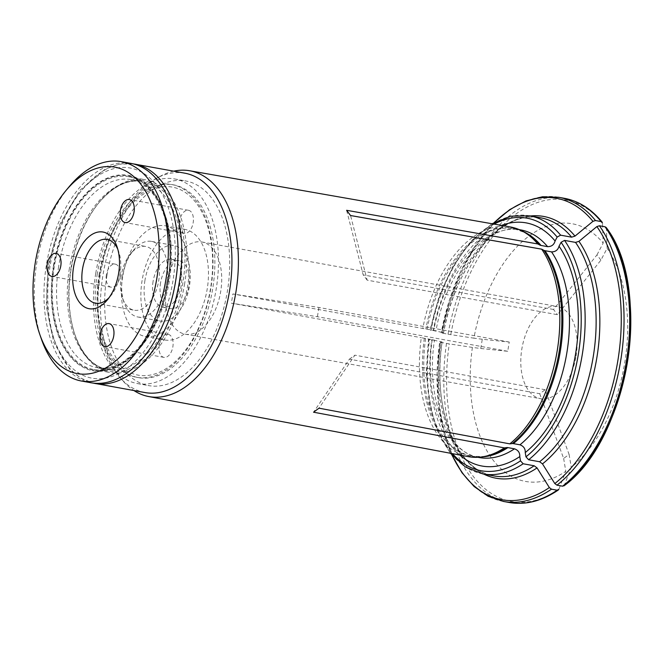 <?xml version="1.0" encoding="UTF-8"?>
<svg xmlns="http://www.w3.org/2000/svg" width="664" height="664" viewBox="0 0 664 664"><rect width="100%" height="100%" fill="white"/><g stroke="black" fill="none" stroke-linecap="round" stroke-linejoin="round"><path stroke-width="0.5" stroke-dasharray="3.32 2.49" d="M99.866 273.942A95.558 55.759 -79.7 0 0 169.511 366.337A95.558 55.759 -79.7 0 0 196.253 203.051A95.558 55.759 -79.7 0 0 99.866 273.942M97.342 273.56A97.981 57.17 -79.7 0 0 136.585 377.31A97.981 57.17 -79.7 0 0 210.347 291.123A97.981 57.17 -79.7 0 0 171.602 184.509A97.981 57.17 -79.7 0 0 97.342 273.56M117.81 249.307A32.403 18.907 100.3 0 1 118.707 251.581A32.403 18.907 100.3 0 1 120.084 273.751A32.403 18.907 100.3 0 1 110.656 295.92A32.403 18.907 100.3 0 1 109.02 297.738M122.483 276.324A38.412 22.41 -79.7 0 0 124.11 302.61A38.412 22.41 -79.7 0 0 137.871 317.002A38.412 22.41 -79.7 0 0 166.788 283.213A38.412 22.41 -79.7 0 0 151.591 241.414A38.412 22.41 -79.7 0 0 133.655 250.046A38.412 22.41 -79.7 0 0 122.483 276.324M121.163 275.909A32.403 18.907 -79.7 0 0 122.533 298.078A32.403 18.907 -79.7 0 0 134.145 310.212A32.403 18.907 -79.7 0 0 158.53 281.71A32.403 18.907 -79.7 0 0 145.715 246.46A32.403 18.907 -79.7 0 0 130.584 253.739A32.403 18.907 -79.7 0 0 121.163 275.909M179.612 220.921A11.711 6.831 -79.7 0 0 184.302 233.321A11.711 6.831 -79.7 0 0 193.116 223.021A11.711 6.831 -79.7 0 0 188.485 210.28A11.711 6.831 -79.7 0 0 179.612 220.921M159.294 344.989A11.711 6.831 -79.7 0 0 163.983 357.39A11.711 6.831 -79.7 0 0 172.806 347.089A11.711 6.831 -79.7 0 0 168.175 334.349A11.711 6.831 -79.7 0 0 159.294 344.989M106.373 274.788A11.711 6.831 -79.7 0 0 111.062 287.188A11.711 6.831 -79.7 0 0 119.885 276.888A11.711 6.831 -79.7 0 0 115.254 264.139A11.711 6.831 -79.7 0 0 106.373 274.788M168.224 280.498A98.712 57.602 100.3 0 1 95.101 370.479A98.712 57.602 100.3 0 1 53.867 265.683A98.712 57.602 100.3 0 1 126.998 175.703A98.712 57.602 100.3 0 1 168.224 280.498M41.467 339.254A111.486 65.055 100.3 0 1 36.744 262.961A111.486 65.055 100.3 0 1 69.172 186.692M130.924 163.394A111.486 65.055 -79.7 0 0 46.438 264.72A111.486 65.055 -79.7 0 0 91.093 382.771M144.943 280.407A38.412 22.41 -79.7 0 0 160.323 321.077A38.412 22.41 -79.7 0 0 189.24 287.288A38.412 22.41 -79.7 0 0 174.051 245.497A38.412 22.41 -79.7 0 0 144.943 280.407M153.077 281.461A24.36 14.21 -79.7 0 0 162.838 307.249A24.36 14.21 -79.7 0 0 181.172 285.827A24.36 14.21 -79.7 0 0 171.536 259.317A24.36 14.21 -79.7 0 0 153.077 281.461M160.563 282.814A24.36 14.21 -79.7 0 0 170.324 308.611A24.36 14.21 -79.7 0 0 188.659 287.188A24.36 14.21 -79.7 0 0 179.023 260.678A24.36 14.21 -79.7 0 0 160.563 282.814M142.113 280.424A56.208 32.802 -79.7 0 0 164.63 339.951A56.208 32.802 -79.7 0 0 206.944 290.508A56.208 32.802 -79.7 0 0 184.716 229.337A56.208 32.802 -79.7 0 0 142.113 280.424M122.657 276.896A56.208 32.802 -79.7 0 0 145.167 336.416A56.208 32.802 -79.7 0 0 187.48 286.972A56.208 32.802 -79.7 0 0 165.253 225.802A56.208 32.802 -79.7 0 0 122.657 276.896M99.21 273.892A97.981 57.17 -79.7 0 0 138.452 377.65A97.981 57.17 -79.7 0 0 212.214 291.463A97.981 57.17 -79.7 0 0 173.462 184.841A97.981 57.17 -79.7 0 0 99.21 273.892M480.761 348.492L507.728 351.289L509.238 342.043L482.271 339.254L480.761 348.492L472.394 347.413A341046.303 8216.303 -170.7 0 1 449.254 343.886L439.726 342.151A349750.355 8426.002 9.3 0 1 442.108 341.977L431.758 339.81C435.202 340.3 435.343 340.25 432.198 339.653L421.3 337.702A116.739 68.126 -79.7 0 0 468.518 456.658M173.752 171.171A114.739 66.956 -79.7 0 0 160.738 176.01A114.739 66.956 -79.7 0 0 102.961 275.079A114.739 66.956 -79.7 0 0 123.438 381.443A114.739 66.956 -79.7 0 0 133.92 390.548M510.234 226.93A116.739 68.126 -79.7 0 0 422.81 328.464L232.881 293.936L231.362 303.182L421.3 337.702M184.833 173.179A111.486 65.055 -79.7 0 0 156.48 178.242A111.486 65.055 -79.7 0 0 100.339 274.506A111.486 65.055 -79.7 0 0 120.234 377.857A111.486 65.055 -79.7 0 0 144.993 392.565M451.968 455.189L443.336 430.77L438.323 403.023L437.095 373.077L439.726 342.151A153.168 89.383 -79.7 0 0 452.309 455.587M440.597 341.645A131.157 76.534 -79.7 0 0 493.842 475.905C457.288 471.399 431.509 408.933 442.124 341.968L442.108 341.977A133.032 77.63 100.3 0 0 483.658 474.054M482.844 473.905A131.157 76.534 -79.7 0 1 429.6 339.644L428.986 339.453A128.343 74.899 -79.7 0 0 452.45 453.636M459.845 455.023A123.562 72.102 -79.7 0 1 431.758 339.81C435.202 340.3 435.343 340.25 432.198 339.653A115.702 67.512 -79.7 0 0 479.242 457.546C448.432 454.126 425.159 399.512 434.488 340.142M507.728 351.289L317.4 316.728L231.362 303.182M509.238 342.043L318.919 307.482L232.881 293.936M318.919 307.482L317.4 316.728M95.732 273.443A103.991 60.681 -79.7 0 0 137.382 383.56A103.991 60.681 -79.7 0 0 215.667 292.085A103.991 60.681 -79.7 0 0 174.541 178.931A103.991 60.681 -79.7 0 0 95.732 273.443M106.954 275.485A103.991 60.681 -79.7 0 0 148.612 385.601A103.991 60.681 -79.7 0 0 226.889 294.127A103.991 60.681 -79.7 0 0 185.771 180.973A103.991 60.681 -79.7 0 0 106.954 275.485M166.423 284.557A46.845 27.332 -79.7 0 0 185.181 334.158A46.845 27.332 -79.7 0 0 220.68 291.587A46.845 27.332 -79.7 0 0 201.922 241.987A46.845 27.332 -79.7 0 0 166.423 284.557M606.141 227.445L606.423 228.3A341046.303 243855.32 -37 0 1 607.12 248.328L600.92 260.13L557.469 314.703L367.142 280.142L350.55 215.526M367.142 280.142L363.2 274.913L346.608 210.297M501.536 225.403A123.562 72.102 -79.7 0 0 433.268 330.564C436.713 331.062 436.862 331.004 433.716 330.415L422.81 328.464M442.116 332.407L443.618 332.73C455.313 262.986 503.403 208.629 540.712 217.809A131.157 76.534 -79.7 0 0 442.116 332.407L433.268 330.564C436.713 331.062 436.862 331.004 433.716 330.415A115.702 67.512 -79.7 0 1 520.584 229.868C489.268 221.718 446.44 269.061 436.007 330.896M564.367 198.304A154.579 90.204 -79.7 0 0 448.009 334.183L441.236 332.905A349750.355 8426.002 9.3 0 1 443.618 332.73L443.618 332.73A133.032 77.63 100.3 0 1 530.528 215.966M448.009 334.183L450.773 334.639A341046.303 8216.303 -170.7 0 0 473.905 338.167A130.941 76.41 -79.7 0 1 603.178 243.099A341046.253 243855.286 -37 0 0 602.48 223.071A153.168 89.383 -79.7 0 0 450.773 334.639M600.92 260.13L596.977 254.893L553.527 309.474L557.469 314.703M472.394 347.413A130.941 76.41 -79.7 0 0 565.803 471.324A341046.203 235638.942 53.7 0 1 558.88 489.302A153.168 89.383 -79.7 0 1 449.254 343.886M563.877 485.923L564.334 485.293A341046.303 235639.017 53.7 0 0 571.264 467.315A130.941 76.41 -79.7 0 0 607.12 248.328M539.724 393.735L563.645 458.442L569.098 454.433L545.186 389.726L539.724 393.735L349.405 359.174L313.549 412.203M349.405 359.174L354.858 355.165L319.002 408.186M529.714 215.817A131.157 76.534 -79.7 0 0 431.119 330.406L430.504 330.207A128.343 74.899 -79.7 0 1 494.124 224.108M569.098 454.433L571.264 467.315M545.186 389.726L354.858 355.165M563.645 458.442L565.803 471.324M482.271 339.254L473.905 338.167M596.977 254.893L603.178 243.099M576.078 356.12A46.845 27.332 -79.7 0 0 557.312 306.519A46.845 27.332 -79.7 0 0 522.053 347.728A46.845 27.332 -79.7 0 0 540.579 398.699A46.845 27.332 -79.7 0 0 576.078 356.12M553.527 309.474L363.2 274.913M494.224 222.482L476.428 243.929L461.231 270.339L449.312 300.477L441.236 332.905A153.168 89.383 -79.7 0 1 494.688 222.224M184.667 283.503A97.981 57.17 100.3 0 1 110.407 372.554A97.981 57.17 100.3 0 1 75.314 335.859A97.981 57.17 100.3 0 1 99.666 201.773A97.981 57.17 100.3 0 1 145.424 179.753A97.981 57.17 100.3 0 1 184.667 283.503M167.95 280.474A97.981 57.17 100.3 0 1 93.699 369.524A97.981 57.17 100.3 0 1 54.456 265.766A97.981 57.17 100.3 0 1 128.708 176.715A97.981 57.17 100.3 0 1 167.95 280.474M53.493 265.633A99.301 57.951 -79.7 0 0 125.878 361.656A99.301 57.951 -79.7 0 0 153.658 191.962A99.301 57.951 -79.7 0 0 53.493 265.633M446.499 343.421A154.579 90.204 -79.7 0 0 509.13 502.482M503.486 501.461A154.579 90.204 100.3 0 1 440.854 342.4M134.709 164.083A111.486 65.055 -79.7 0 0 50.215 265.409A111.486 65.055 -79.7 0 0 94.869 383.46M49.186 265.077A106.796 62.325 -79.7 0 0 127.032 368.346A106.796 62.325 -79.7 0 0 156.92 185.845A106.796 62.325 -79.7 0 0 49.186 265.077M425.607 338.457A115.702 67.512 -79.7 0 0 472.644 456.342A115.702 67.512 -79.7 0 0 481.782 456.932M522.751 231.329A115.702 67.512 -79.7 0 0 513.986 228.673A115.702 67.512 -79.7 0 0 427.118 329.211M442.373 333.154A154.579 90.204 100.3 0 1 558.723 197.283M424.329 338.233A115.893 67.628 -79.7 0 0 484.645 456.517L472.644 456.342L477.889 457.297M519.231 229.619L513.986 228.673L525.282 232.732A115.893 67.628 -79.7 0 0 425.84 328.987M69.396 268.405A95.558 55.759 -79.7 0 0 107.668 369.599A95.558 55.759 -79.7 0 0 179.604 285.537A95.558 55.759 -79.7 0 0 141.814 181.554A95.558 55.759 -79.7 0 0 69.396 268.405M70.874 268.712A96.653 56.398 100.3 0 1 98.994 202.586A96.653 56.398 100.3 0 1 163.012 190.925A96.653 56.398 100.3 0 1 182.841 283.213A96.653 56.398 100.3 0 1 132.526 367.499A96.653 56.398 100.3 0 1 74.974 334.855A96.653 56.398 100.3 0 1 70.874 268.712M58.656 266.455A95.558 55.759 -79.7 0 0 96.927 367.648A95.558 55.759 -79.7 0 0 168.872 283.594A95.558 55.759 -79.7 0 0 131.074 179.612A95.558 55.759 -79.7 0 0 58.656 266.455M118.707 251.581L116.988 246.634M110.656 295.92L107.311 299.945M122.533 298.078L124.11 302.61M130.584 253.739L133.655 250.046M188.485 210.28L129.355 199.54M184.302 233.321L125.172 222.581M168.175 334.349L109.037 323.609M163.983 357.39L104.854 346.649M115.254 264.139L56.116 253.407M111.062 287.188L51.933 276.448M137.871 317.002L160.323 321.077M151.591 241.414L174.051 245.497M162.838 307.249L170.324 308.611M171.536 259.317L179.023 260.678M145.167 336.416L164.63 339.951M165.253 225.802L184.716 229.337M95.525 303.199L134.145 310.212M107.103 239.447L145.715 246.46M136.585 377.31L138.452 377.65M171.602 184.509L173.462 184.841M120.234 377.857L123.438 381.443M156.48 178.242L160.738 176.01M137.382 383.56L148.612 385.601M174.541 178.931L185.771 180.973M132.775 163.776L119.063 164.207L105.352 168.971L80.004 190.17L60.084 223.851L48.306 265.002L46.281 305.913L53.742 342.358L69.886 369.383L80.718 378.115L92.952 383.062M492.016 223.735L471.349 240.8L453.321 265.5L439.194 296.028L429.973 330.141M450.341 453.238L437.584 431.426L429.417 403.961L426.313 372.612L428.454 339.428M185.181 334.158L540.579 398.699M201.922 241.987L557.312 306.519M99.666 201.773L98.994 202.586C113.303 186.119 127.579 179.114 141.814 181.554L131.074 179.612C153.434 182.575 171.544 216.481 169.918 258.595C169.884 318.396 128.335 376.48 96.927 367.648L107.668 369.599C93.483 366.885 82.585 355.306 74.974 334.855L75.314 335.859M93.699 369.524L110.407 372.554M128.708 176.715L145.424 179.753"/><path stroke-width="1" d="M109.02 297.738A32.403 18.907 100.3 0 1 95.525 303.199A32.403 18.907 100.3 0 1 82.552 268.895A32.403 18.907 100.3 0 1 107.103 239.447A32.403 18.907 100.3 0 1 117.81 249.307M118.64 273.294A38.96 22.734 100.3 0 1 107.311 299.945A38.96 22.734 100.3 0 1 75.397 294.766A38.96 22.734 100.3 0 1 85.291 240.268A38.96 22.734 100.3 0 1 116.988 246.634A38.96 22.734 100.3 0 1 118.64 273.294M120.474 210.181A11.711 6.831 100.3 0 1 129.355 199.54A11.711 6.831 100.3 0 1 133.987 212.281A11.711 6.831 100.3 0 1 125.172 222.581A11.711 6.831 100.3 0 1 120.474 210.181M100.164 334.249A11.711 6.831 100.3 0 1 109.037 323.609A11.711 6.831 100.3 0 1 113.668 336.349A11.711 6.831 100.3 0 1 104.854 346.649A11.711 6.831 100.3 0 1 100.164 334.249M47.244 264.048A11.711 6.831 100.3 0 1 56.116 253.407A11.711 6.831 100.3 0 1 60.748 266.148A11.711 6.831 100.3 0 1 51.933 276.448A11.711 6.831 100.3 0 1 47.244 264.048M156.845 278.241A104.929 61.229 100.3 0 1 102.231 369.74A104.929 61.229 100.3 0 1 39.749 334.307A104.929 61.229 100.3 0 1 65.827 190.717A104.929 61.229 100.3 0 1 135.323 178.06A104.929 61.229 100.3 0 1 156.845 278.241M65.827 190.717L69.172 186.692A111.486 65.055 100.3 0 1 121.238 161.634A111.486 65.055 100.3 0 1 165.884 279.685A111.486 65.055 100.3 0 1 81.398 381.012A111.486 65.055 100.3 0 1 41.467 339.254L39.749 334.307M81.398 381.012L91.093 382.771A111.486 65.055 -79.7 0 0 175.014 284.707A111.486 65.055 -79.7 0 0 130.924 163.394L121.238 161.634M551.502 489.177A154.579 90.204 100.3 0 1 503.486 501.461L509.13 502.482A154.579 90.204 -79.7 0 0 557.146 490.206L551.502 489.177L549.352 487.575A349750.421 241652.948 -126.3 0 1 537.043 467.912A133.032 77.63 100.3 0 1 483.658 474.054M133.92 390.548A114.739 66.956 -79.7 0 0 148.678 396.541L468.518 456.658A116.739 68.126 -79.7 0 0 482.056 456.89A116.739 68.126 -79.7 0 0 504.349 447.885L313.549 412.203L319.002 408.186L509.803 443.867A116.739 68.126 -79.7 0 0 541.708 249.191A116.739 68.126 -79.7 0 0 541.691 249.166L350.55 215.526L541.708 249.191M148.678 396.541A114.739 66.956 -79.7 0 0 227.478 325.227A114.739 66.956 -79.7 0 0 220.614 192.635A114.739 66.956 -79.7 0 0 189.68 170.756A114.739 66.956 -79.7 0 0 173.752 171.171M350.55 215.526L346.608 210.297L537.749 243.937A116.739 68.126 -79.7 0 0 522.991 231.462A116.739 68.126 -79.7 0 0 510.234 226.93L189.68 170.756M92.952 383.062L144.993 392.565A111.486 65.055 -79.7 0 0 228.922 294.492A111.486 65.055 -79.7 0 0 184.833 173.179L132.775 163.776M606.423 228.3A153.168 89.383 -79.7 0 1 564.334 485.293L562.599 486.189L556.963 485.168L554.805 483.558A349750.28 241652.857 -126.3 0 1 542.496 463.895L539.625 461.754A131.157 76.534 -79.7 0 0 575.539 242.401L564.549 240.401L561.097 242.294L559.038 246.203C557.992 249.996 555.486 251.888 551.543 251.888L544.945 250.685A5.619 4.017 -37 0 1 543.866 250.32L541.691 249.166M575.539 242.401L578.942 241.339A133.032 77.63 100.3 0 1 542.496 463.895M562.599 486.189A154.579 90.204 -79.7 0 0 605.078 226.797L599.434 225.768L596.886 226.565A349750.421 250078.95 143 0 0 578.942 241.339M605.078 226.797L606.141 227.445C653.285 288.3 628.468 439.626 563.885 485.915M539.625 461.754L528.627 459.762L525.963 456.84L525.241 452.574C525.44 448.764 523.672 446.175 519.945 444.805L513.347 443.61A5.619 3.884 53.7 0 0 512.218 443.569L509.803 443.867M525.241 452.574A123.562 72.102 -79.7 0 0 559.038 246.203M523.166 463.771A131.157 76.534 -79.7 0 1 482.844 473.905L493.842 475.905A131.157 76.534 -79.7 0 0 534.163 465.771L523.166 463.771L520.501 460.857L519.788 456.591C519.987 452.773 518.219 450.184 514.492 448.822L507.894 447.619A5.619 3.884 53.7 0 0 506.765 447.577L504.349 447.885M602.48 223.071L601.136 221.568L595.492 220.539L592.944 221.336A349750.355 250078.9 143 0 0 574.999 236.11L571.604 237.172L560.607 235.172L557.154 237.065L555.096 240.974C554.05 244.767 551.543 246.659 547.601 246.659L541.002 245.456A5.619 4.017 -37 0 1 539.923 245.091L537.749 243.937M555.096 240.974A123.562 72.102 -79.7 0 0 501.536 225.403M459.845 455.023A123.562 72.102 -79.7 0 0 519.788 456.591M534.163 465.771L537.043 467.912M557.146 490.206L558.88 489.302M94.869 383.46A111.486 65.055 -79.7 0 0 178.799 285.396A111.486 65.055 -79.7 0 0 134.709 164.083M599.434 225.768A154.579 90.204 100.3 0 1 556.963 485.168M519.945 444.805A115.702 67.512 -79.7 0 0 551.543 251.888M512.218 443.569A115.893 67.628 -79.7 0 0 543.866 250.32M513.347 443.61A115.702 67.512 -79.7 0 0 544.945 250.685M554.805 483.558A153.168 89.383 -79.7 0 0 596.886 226.565M477.889 457.297L479.242 457.546A115.702 67.512 -79.7 0 0 514.492 448.822M481.782 456.932A115.702 67.512 -79.7 0 0 507.894 447.619M547.601 246.659A115.702 67.512 -79.7 0 0 520.584 229.868L519.231 229.619M541.002 245.456A115.702 67.512 -79.7 0 0 522.751 231.329M601.136 221.568A154.579 90.204 -79.7 0 0 564.367 198.304C578.784 201.034 591.375 208.969 602.132 222.125M564.367 198.304L558.723 197.283A154.579 90.204 100.3 0 1 595.492 220.539M557.154 237.065A128.343 74.899 -79.7 0 0 494.124 224.108M528.627 459.762A131.157 76.534 -79.7 0 0 564.549 240.401M525.963 456.84A128.343 74.899 -79.7 0 0 561.097 242.294M560.607 235.172A131.157 76.534 -79.7 0 0 529.714 215.817L510.923 216.165L492.016 223.735M452.45 453.636A128.343 74.899 -79.7 0 0 520.501 460.857M571.604 237.172A131.157 76.534 -79.7 0 0 540.712 217.809L529.714 215.817M530.528 215.966A133.032 77.63 100.3 0 1 574.999 236.11M482.056 456.89L484.645 456.517A115.893 67.628 -79.7 0 0 506.765 447.577M539.923 245.091A115.893 67.628 -79.7 0 0 525.282 232.732L522.991 231.462M592.944 221.336A153.168 89.383 -79.7 0 0 494.688 222.224M452.309 455.587A153.168 89.383 -79.7 0 0 549.352 487.575M482.844 473.905L465.381 466.966L450.341 453.238M503.486 501.461L488.115 496.249L474.137 486.546L461.978 472.71L451.968 455.189M558.723 197.283L542.505 196.76L526.004 200.926L509.753 209.6L494.224 222.482M558.341 489.99C541.924 501.121 525.514 505.287 509.13 502.482"/></g></svg>
